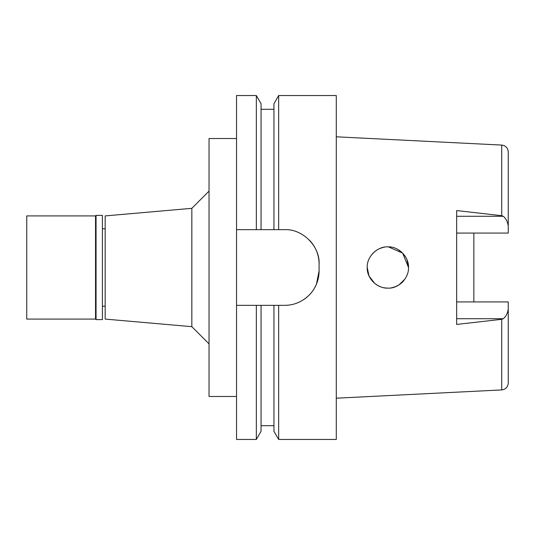 <?xml version="1.0" encoding="UTF-8"?>
<svg xmlns="http://www.w3.org/2000/svg" width="535" height="535" viewBox="0 0 535 535"><rect width="100%" height="100%" fill="white"/><g stroke="black" fill="none" stroke-linecap="round" stroke-linejoin="round"><path stroke-width="0.8" d="M456.663 216.287L503.248 216.287L501.716 215.692L456.663 210.569L456.663 324.431L501.716 319.308L501.716 389.921C505.675 389.4 507.855 387.106 508.25 383.053L508.25 301.927L456.663 301.927M473.856 301.927L473.856 233.073L473.856 301.927M456.663 233.073L508.25 233.073L508.25 151.947C507.855 147.894 505.675 145.6 501.716 145.079L336.288 136.806M503.248 216.287C505.916 218.374 507.581 221.604 508.25 225.984M404.988 279.036L399.05 284.847M395.8 286.553L392.068 287.703M386.009 288.051L384.478 287.857M378.452 285.857L379.89 286.526M377.81 285.516L377.422 285.295M377.342 285.242L376.259 284.553M374.701 283.383L369.19 276.261M367.632 271.506L367.237 267.5C366.575 277.899 376.934 288.586 387.842 288.138C398.388 288.773 408.921 278.434 408.513 267.5C408.974 256.773 398.582 246.307 387.982 246.862C377.416 246.194 366.555 256.867 367.237 267.5L368.949 275.719L367.237 267.5M371.424 255.041L372.895 253.309M374.473 251.804L376.426 250.326M376.506 250.28L378.392 249.17M380.171 248.36L383.635 247.304M388.156 246.869L390.871 247.083M398.943 250.079L401.477 251.985M404.447 255.208L404.968 255.937M405.042 256.044L405.443 256.673M406.968 259.676L408.513 267.5L402.661 253.108L388.397 246.869M384.551 247.137L382.819 247.491M380.084 248.394L378.459 249.136M373.343 252.848L372.594 253.637M370.207 278.167L372.587 281.356M378.171 285.71L380.746 286.867M385.287 287.97L388.183 288.131M395.76 286.573L398.776 285.021M399.799 284.346L400.401 283.898M401.584 282.921L402.307 282.253M402.38 282.172L403.972 280.414M406.734 275.873L407.456 274.014M397.699 249.35L402.701 253.142M407.041 259.849L408.513 267.5M405.069 278.909L401.457 283.035M400.708 283.657L399.097 284.814M398.909 284.934L395.298 286.753M391.934 287.736L390.871 287.917M388.002 288.138L386.879 288.111M384.712 287.89L383.635 287.696M370.407 278.494L370.187 278.133M369.204 276.281L368.949 275.719M105.168 228.806L102.412 228.806M105.168 306.194L102.412 306.194M105.168 215.913L105.168 319.087L191.838 326.671L191.838 208.329L105.168 215.913M209.031 191.129L191.838 208.329M209.031 343.871L191.838 326.671M236.544 138.525L209.031 138.525L209.031 396.475L236.544 396.475M236.544 229.669L261.053 229.669L256.332 229.669L256.332 95.538L236.544 95.538L236.544 439.462L256.332 439.462L256.332 305.331L284.694 305.331C293.822 305.318 301.9 301.987 308.936 295.34C313.236 290.873 314.312 288.673 316.452 284.145L319.087 270.937A34.394 34.394 0 0 1 308.454 295.808M236.544 305.331L261.053 305.331L261.053 431.29L256.332 439.462M278.668 439.462L278.668 305.331L273.947 305.331L273.947 431.29L278.668 439.462L336.288 439.462L336.288 95.538L278.668 95.538L278.668 229.669L273.947 229.669L284.694 229.669C302.643 228.793 320.064 246.408 319.087 264.063L319.087 270.937M307.518 296.671A34.394 34.394 0 0 1 303.719 299.593M309.591 240.329A34.394 34.394 0 0 1 316.553 251.096M316.967 252.159A34.394 34.394 0 0 1 319.087 264.063M278.668 95.538L273.947 103.71L273.947 229.669L261.053 229.669L261.053 103.71L256.332 95.538M501.716 319.308L503.248 318.713C505.936 316.606 507.608 313.37 508.25 309.016M96.053 319.602L102.412 319.602L102.412 215.398L96.053 215.398L96.053 319.602L95.538 319.087L95.538 215.913L26.75 215.913L26.75 319.087L95.538 319.087M96.053 215.398L95.538 215.913M501.716 215.692L501.716 145.079M503.248 318.713L456.663 318.713M501.716 389.921L336.288 398.194M261.053 425.706L273.947 425.706M261.053 109.294L273.947 109.294"/></g></svg>
